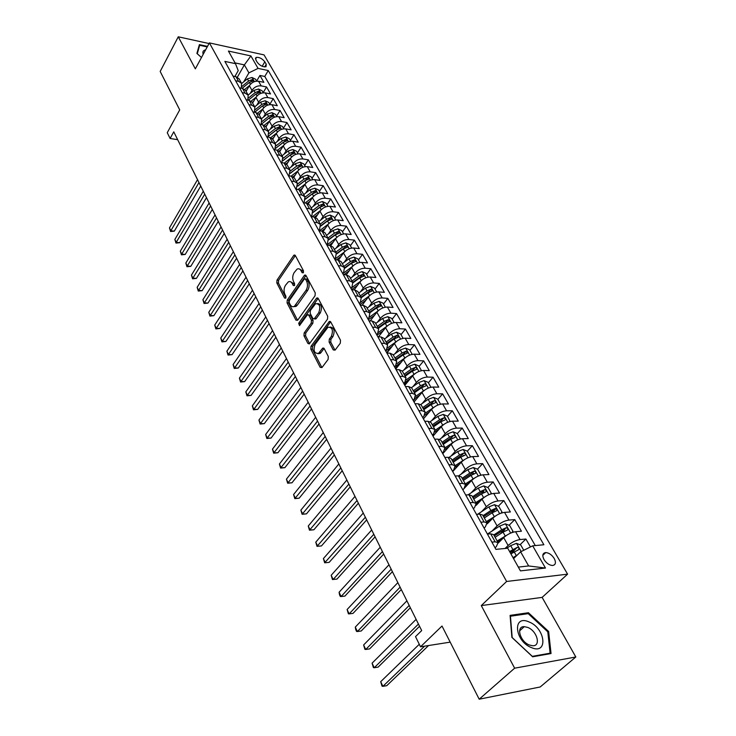 <?xml version="1.0" encoding="UTF-8"?>
<svg xmlns="http://www.w3.org/2000/svg" width="736" height="736" viewBox="0 0 736 736"><rect width="100%" height="100%" fill="white"/><g stroke="black" fill="none" stroke-linecap="round" stroke-linejoin="round"><path stroke-width="1.1" d="M303.315 272.734L303.453 270.747L295.348 255.548L294.142 255.052L293.646 255.521L276.994 280.149L276.81 282.909L284.593 298.071L285.761 298.144L285.89 296.194L284.878 294.216C283.618 291.171 283.82 288.208 285.467 285.31L288.31 281.888C289.864 281.134 291.18 281.676 292.238 283.516L293.278 285.494L294.464 285.55L294.593 283.581L293.554 281.603C292.275 278.548 292.477 275.558 294.161 272.614L297.086 269.109C298.66 268.355 299.984 268.888 301.052 270.71L302.11 272.697L303.315 272.734M554.217 558.468C551.807 554.806 548.982 552.837 545.744 552.57C542.588 553.086 542.009 555.413 544.005 559.562C546.397 563.224 549.212 565.202 552.46 565.496C555.68 564.981 556.26 562.644 554.217 558.468M333.242 349.922L335.092 350.124L340.299 343.197L340.501 340.253L330.749 321.972L329.314 321.448L311.015 346.27L310.813 349.122L320.169 367.328L321.972 367.568L328.109 359.407L328.302 356.491L324.217 348.643L322.754 348.1L318.467 353.409C314.143 353.519 313.03 350.483 315.137 344.292L327.971 327.216C332.359 327.124 333.472 330.197 331.31 336.444L329.305 339.149L329.102 342.056L333.242 349.922L334.88 349.986L330.74 342.139L329.102 342.056M209.042 43.544L178.259 36.8L160.181 71.456L179.713 109.885L167.256 132.701L170.108 138.488L173.76 131.836L421.691 630.577L415.518 636.631L420.523 646.797L450.193 642.142M514.639 668.187L575.819 656.99L542.128 597.384L481.28 605.581L514.639 668.187L479.191 699.2L442.005 626.032L420.523 646.797M481.28 605.581L506.616 581.468L209.392 42.9L264.049 54.896L567.585 574.163L506.616 581.468M178.259 36.8L195.334 68.844L209.392 42.9M315.054 295.752L315.247 292.882L306.02 275.568L304.281 275.503L287.252 300.086L287.068 302.873L295.927 320.132L297.638 320.27L315.054 295.752M318.219 298.457L327.695 316.241L327.502 319.148L309.276 343.951L307.887 343.418L303.968 335.791L304.161 332.948L311.245 323.122L311.438 320.261L308.816 315.247L307.473 314.723L299.488 325.616L298.687 323.27L316.434 298.347L318.219 298.457M575.819 656.99L540.187 686.982L479.191 699.2M530.444 546.94L525.9 539.028L520.03 544.732M510.793 553.702L515.402 549.222M505.08 548.476L508.116 545.496C511.824 542.22 515.798 540.242 520.048 539.562L515.577 531.714L521.419 531.217L514.768 519.616L509.082 525.283M500.701 533.628L504.767 529.58M491.998 531.079L497.113 525.936C500.747 522.643 504.684 520.692 508.926 520.067L504.537 512.376L510.37 511.962L503.847 500.59L498.346 506.212M491.381 513.314L495.981 508.622M481.482 511.75L486.321 506.764C489.9 503.461 493.792 501.52 498.024 500.949L493.718 493.414L499.542 493.083L493.148 481.933L487.812 487.508M482.043 493.534L483.819 491.685M471.15 492.807L475.741 487.959C479.256 484.647 483.12 482.733 487.324 482.209L483.11 474.821L488.925 474.573L482.65 463.634L477.471 469.172M472.54 474.444L473.57 473.34M461.003 474.242L465.364 469.531C468.823 466.201 472.65 464.306 476.845 463.836L472.705 456.587L478.501 456.412L472.346 445.685L467.323 451.186M463.018 455.897L463.496 455.372M451.039 456.035L455.188 451.444C458.592 448.114 462.383 446.237 466.56 445.814L462.502 438.702L468.289 438.601L462.245 428.076L457.323 433.587M441.25 438.187L445.206 433.706C448.555 430.367 452.309 428.508 456.467 428.131L452.493 421.158L458.261 421.13L452.336 410.798L447.497 416.328M431.627 420.679L435.418 416.309C438.702 412.951 442.428 411.111 446.568 410.789L442.667 403.935L448.417 403.981L442.603 393.843L437.846 399.39M422.179 403.503L425.804 399.225C429.042 395.867 432.731 394.045 436.862 393.76L433.026 387.044L438.766 387.145L433.053 377.2L428.38 382.766M413.338 400.697L415.546 398.056M412.896 386.648L416.374 382.462C419.557 379.104 423.209 377.292 427.322 377.053L423.559 370.456L429.281 370.622L423.678 360.852L419.088 366.436M404.294 384.422L407.367 380.687M403.77 370.107L407.109 366.004C410.246 362.636 413.862 360.852 417.965 360.649L414.267 354.172L419.971 354.402L414.469 344.807L409.961 350.41M395.416 368.442L399.262 363.667M394.809 353.869L398.01 349.848C401.102 346.472 404.69 344.706 408.774 344.54L405.14 338.183L410.835 338.468L405.426 329.047L400.991 334.659M386.694 352.737L391.23 346.996M386.004 337.925L389.086 333.978C392.132 330.602 395.683 328.854 399.749 328.725L396.189 322.478L401.856 322.828L396.548 313.573L392.187 319.194M377.347 322.267L380.319 318.403C383.309 315.017 386.832 313.278 390.89 313.186L387.384 307.05L393.042 307.455L387.826 298.365L383.53 303.996M368.837 306.894L371.698 303.085C374.652 299.708 378.148 297.988 382.177 297.933L378.736 291.898L384.376 292.358L379.252 283.424L375.029 289.064M360.474 291.787L363.234 288.052C366.142 284.666 369.601 282.955 373.621 282.937L370.245 277.012L375.866 277.518L370.824 268.741L366.675 274.39M352.25 276.948L354.918 273.268C357.779 269.882 361.22 268.189 365.212 268.208L361.891 262.384L367.494 262.936L362.544 254.306L358.46 259.964M344.163 262.356L346.739 258.741C349.563 255.355 352.967 253.681 356.951 253.727L353.694 248.004L359.278 248.602L354.402 240.12L350.391 245.778M336.205 248.023L338.707 244.462C341.486 241.077 344.862 239.421 348.836 239.494L345.626 233.864L351.192 234.508L346.408 226.173L342.452 231.84M328.385 233.938L330.804 230.432C333.546 227.038 336.895 225.4 340.851 225.501L337.695 219.972L343.243 220.662L338.532 212.456L334.641 218.132M320.694 220.082L323.04 216.632C325.744 213.238 329.066 211.609 333.003 211.747L329.894 206.301L335.423 207.037L330.795 198.968L326.968 204.645M313.131 206.466L315.404 203.053C318.072 199.668 321.365 198.058 325.284 198.214L322.23 192.869L327.741 193.642L323.187 185.702L319.415 191.378M305.688 193.071L307.887 189.713C310.518 186.328 313.784 184.727 317.694 184.911L314.686 179.648L320.178 180.458L315.698 172.656L311.981 178.333M298.365 179.897L300.5 176.585C303.094 173.199 306.332 171.608 310.224 171.819L307.271 166.649L312.745 167.495L308.338 159.822L304.676 165.499M291.152 166.934L293.232 163.668C295.789 160.282 299.009 158.709 302.873 158.948L299.975 153.852L305.422 154.744L301.088 147.191L297.482 152.867M284.059 154.183L286.083 150.954C288.604 147.577 291.796 146.022 295.651 146.28L292.79 141.266L298.218 142.195L293.958 134.752L290.407 140.429M277.076 141.634L279.045 138.451C281.538 135.074 284.694 133.529 288.54 133.814L285.724 128.883L291.134 129.84L286.939 122.526L283.443 128.193M270.204 129.288L272.118 126.141C274.574 122.774 277.711 121.238 281.538 121.541L278.769 116.693L284.16 117.677L280.03 110.483L276.58 116.15M263.433 117.144L265.3 114.034C267.729 110.667 270.839 109.14 274.648 109.471L271.915 104.696L277.297 105.717L273.222 98.624L269.827 104.291M256.772 105.174L258.594 102.111C260.986 98.744 264.077 97.235 267.858 97.584L265.181 92.883L270.535 93.932L266.524 86.949L261.188 85.882C257.416 85.514 254.343 87.004 251.988 90.372L250.212 93.408M263.184 92.616L266.524 86.949M515.577 531.714C511.327 532.376 507.362 534.345 503.691 537.62L498.244 543.021M504.537 512.376C500.305 512.974 496.386 514.924 492.77 518.218L487.204 523.866M493.718 493.414C489.504 493.966 485.613 495.889 482.062 499.201L476.128 505.374M483.11 474.821C478.906 475.318 475.06 477.232 471.564 480.544L462.852 489.836M472.705 456.587C468.519 457.038 464.71 458.924 461.27 462.254L452.714 471.592M462.502 438.702C458.326 439.107 454.554 440.974 451.177 444.314L442.768 453.689M452.493 421.158C448.334 421.507 444.59 423.366 441.269 426.705L433.016 436.126M442.667 403.935C438.527 404.248 434.82 406.079 431.544 409.437L423.439 418.885M433.026 387.044C428.895 387.311 425.224 389.123 422.004 392.481L414.037 401.966M423.559 370.456C419.446 370.686 415.812 372.48 412.648 375.848L404.818 385.351M414.267 354.172C410.173 354.356 406.566 356.141 403.448 359.508L395.756 369.049M405.14 338.183C401.065 338.33 397.495 340.096 394.422 343.473L386.86 353.032L390.025 353.188L393.144 354.724M396.189 322.478C392.122 322.589 388.58 324.337 385.554 327.713L378.488 336.83M387.384 307.05C383.336 307.133 379.831 308.862 376.85 312.239L370.263 320.896M378.736 291.898C374.707 291.944 371.229 293.655 368.294 297.04L362.149 305.265M370.245 277.012C366.234 277.021 362.784 278.723 359.886 282.109L354.145 289.929M361.891 262.384C357.898 262.356 354.476 264.04 351.633 267.426L346.27 274.868M353.694 248.004C349.71 247.949 346.316 249.614 343.51 253L338.496 260.084M345.626 233.864C341.66 233.781 338.293 235.437 335.533 238.823L330.804 245.603M337.695 219.972C333.748 219.852 330.409 221.49 327.686 224.885L323.214 231.398M329.894 206.301C325.965 206.163 322.662 207.782 319.967 211.168L315.726 217.479M322.23 192.869C318.32 192.694 315.036 194.304 312.386 197.69L308.329 203.808M314.686 179.648C310.794 179.455 307.538 181.047 304.925 184.432L301.024 190.403M307.271 166.649C303.388 166.428 300.159 168.01 297.583 171.387L293.82 177.247M299.975 153.852C296.111 153.612 292.9 155.176 290.361 158.553L286.709 164.33M292.79 141.266C288.944 140.999 285.761 142.554 283.25 145.93L279.689 151.644M285.724 128.883C281.888 128.588 278.742 130.134 276.258 133.501L272.771 139.187M278.769 116.693C274.951 116.38 271.823 117.907 269.376 121.274L265.944 126.96M271.915 104.696C268.125 104.356 265.015 105.874 262.605 109.241L259.219 114.917M265.181 92.883C261.4 92.524 258.318 94.024 255.935 97.391L252.595 103.068M255.834 59.855L257.269 62.339C259.992 65.688 262.908 67.142 266.009 66.718L266.248 64.262L264.804 61.787C262.071 58.448 259.155 56.994 256.064 57.436L255.834 59.855M518.319 567.097L528.641 565.956L520.628 551.825L532.689 545.827L543.886 544.75L268.254 70.536L258.06 68.393L248.897 72.864L243.754 81.806M532.689 545.827L545.468 568.045L520.444 570.878L507.72 548.228L495.908 549.36L224.876 61.41L235.483 63.646L228.408 51.051L250.893 55.927L258.06 68.393M495.07 547.842L496.322 546.609L498.079 542.607L493.626 534.64L490.673 533.821L487.434 534.097M484.113 528.117L485.337 526.875L487.02 522.808L482.66 514.998L479.688 514.114L476.459 514.344M473.368 508.778L474.573 507.527L476.183 503.406L471.905 495.751L468.933 494.804L465.713 494.988M462.843 489.826L464.03 488.566L465.557 484.389L461.371 476.882L458.381 475.87L455.17 476.008M452.52 471.242L453.68 469.973L455.142 465.741L451.039 458.39L448.04 457.314L444.838 457.415M442.4 453.017L443.541 451.748L444.94 447.46L440.91 440.248L437.902 439.116L434.709 439.171M432.464 435.142L433.587 433.863L434.921 429.53L430.974 422.455L427.956 421.268L424.773 421.286M422.731 417.606L423.826 416.318L425.095 411.939L421.222 405.002L418.204 403.76L415.03 403.742M413.172 400.393L414.248 399.105L415.463 394.68L411.654 387.872L408.636 386.584L405.462 386.529M403.788 383.511L404.846 382.214L406.005 377.752L402.27 371.064L399.243 369.73L396.088 369.638M394.579 366.933L395.618 365.636L396.722 361.128L393.061 354.568M385.544 350.658L386.566 349.361L387.614 344.816L384.017 338.376L380.972 336.95L377.844 336.794M376.666 334.678L377.669 333.38L378.663 328.799L375.13 322.469L372.094 321.006L368.966 320.822M367.945 318.982L368.938 317.685L369.886 313.067L366.418 306.857L363.372 305.357L360.254 305.136M359.389 303.572L360.364 302.266L361.256 297.62L357.852 291.52L354.798 289.975L351.698 289.726M350.98 288.429L351.937 287.123L352.783 282.449L349.434 276.46L346.389 274.878L343.298 274.602M342.709 273.553L343.657 272.237L344.457 267.545L341.164 261.657L338.118 260.038L335.036 259.734M334.595 258.934L335.515 257.618L336.278 252.899L333.04 247.112L329.995 245.456L326.922 245.125M326.609 244.564L327.52 243.248L328.238 238.501L325.064 232.815L322.009 231.132L318.955 230.773M318.762 230.442L319.663 229.126L320.335 224.351L317.216 218.758L314.162 217.046L311.116 216.669M311.052 216.55L311.935 215.234L312.57 210.441L309.497 204.948L306.452 203.2L303.416 202.805M303.526 202.814L304.336 201.581L304.934 196.77L301.916 191.369L298.871 189.594L295.844 189.17M296.176 189.216L297.427 183.328L294.455 178.011L291.41 176.208L288.392 175.766M288.944 175.84L290.039 170.099L287.114 164.873L284.078 163.042L281.069 162.582M281.824 162.693L282.771 157.099L279.901 151.956L276.865 150.098L273.866 149.61M274.813 149.767L275.632 144.302L272.798 139.242L269.762 137.365L266.782 136.859M267.913 137.043L268.594 131.716L265.816 126.73L262.78 124.835L259.817 124.31M261.105 124.54L261.685 119.324L258.943 114.43L255.916 112.498L252.954 111.964M254.417 112.231L254.877 107.134L252.181 102.313L249.154 100.372L246.21 99.811M247.82 100.114L248.17 95.137L245.52 90.39L242.494 88.43L239.568 87.851M535.284 545.578L264.785 76.461L259.937 75.458L263.874 82.331L258.538 81.245C254.776 80.877 251.721 82.368 249.366 85.726L246.082 91.393M241.325 88.191L241.574 83.324L238.556 81.346L235.63 80.767M239.071 78.844L235.952 76.673L233.027 76.075M491.887 542.11L495.126 541.825L498.079 542.607M480.82 522.201L484.058 521.953L487.02 522.808M469.982 502.679L473.211 502.486L476.183 503.406M459.356 483.552L462.576 483.405L465.557 484.389M448.951 464.812L452.152 464.692L455.142 465.741M438.739 446.421L441.931 446.356L444.94 447.46M428.72 428.398L431.912 428.37L434.921 429.53M418.904 410.716L422.078 410.725L425.095 411.939M409.271 393.374L412.436 393.42L415.463 394.68M399.814 376.354L402.978 376.436L406.005 377.752M390.54 359.656L393.686 359.775L396.722 361.128M381.432 343.261L384.578 343.408L387.614 344.816M372.499 327.17L375.627 327.354L378.663 328.799M363.722 311.374L366.841 311.586L369.886 313.067M355.102 295.854L358.211 296.093L361.256 297.62M346.638 280.618L349.738 280.885L352.783 282.449M338.321 265.65L341.412 265.944L344.457 267.545M330.151 250.939L333.224 251.261L336.278 252.899M322.12 236.486L325.192 236.826L328.238 238.501M314.235 222.281L317.29 222.649L320.335 224.351M306.48 208.316L309.525 208.711L312.57 210.441M298.853 194.589L301.889 195.012L304.934 196.77M291.355 181.093L294.382 181.534L297.427 183.328M283.986 167.826L286.994 168.286L290.039 170.099M276.736 154.772L279.735 155.25L282.771 157.099M269.606 141.938L272.587 142.434L275.632 144.302M262.586 129.306L265.558 129.821L268.594 131.716M255.686 116.877L258.649 117.41L261.685 119.324M248.897 104.65L251.841 105.202L254.877 107.134M242.208 92.607L245.143 93.178L248.17 95.137M267.858 97.584L273.222 98.624M274.648 109.471L280.03 110.483M281.538 121.541L286.939 122.526M288.54 133.814L293.958 134.752M295.651 146.28L301.088 147.191M302.873 158.948L308.338 159.822M310.224 171.819L315.698 172.656M317.694 184.911L323.187 185.702M325.284 198.214L330.795 198.968M333.003 211.747L338.532 212.456M340.851 225.501L346.408 226.173M348.836 239.494L354.402 240.12M356.951 253.727L362.544 254.306M365.212 268.208L370.824 268.741M373.621 282.937L379.252 283.424M382.177 297.933L387.826 298.365M390.89 313.186L396.548 313.573M399.749 328.725L405.426 329.047M408.774 344.54L414.469 344.807M417.965 360.649L423.678 360.852M427.322 377.053L433.053 377.2M436.862 393.76L442.603 393.843M446.568 410.789L452.336 410.798M456.467 428.131L462.245 428.076M466.56 445.814L472.346 445.685M476.845 463.836L482.65 463.634M487.324 482.209L493.148 481.933M498.024 500.949L503.847 500.59M508.926 520.067L514.768 519.616M520.048 539.562L525.9 539.028M520.628 551.825L513.572 558.642M248.897 72.864L244.37 64.878L235.078 62.919M237.369 77.17L244.37 64.878L250.893 55.927M234.922 76.461L238.225 70.656L235.483 63.646M542.128 597.384L567.585 574.163M170.108 138.488L177.661 139.684M256.634 81.116L259.937 75.458M264.785 76.461L268.254 70.536M545.468 568.045L528.641 565.956M207.497 46.386L199.392 44.629L196.898 53.443L201.48 57.5M551.043 653.54L548.633 631.488L528.43 612.729L510.094 615.379L511.879 637.385L532.643 656.797L551.043 653.54M527.27 613.787L528.43 612.729M547.823 632.196L548.633 631.488M303.49 272.412L302.662 270.857L299.368 268.98M290.545 281.759L293.848 283.645L294.648 285.182M295.348 255.548L278.585 280.278L278.401 283.038L285.964 297.73M305.992 275.522L288.852 300.196L288.668 302.984L297.537 320.224L295.927 320.132M305.514 279.11L304.299 279.064L289.322 300.638L289.184 302.588L290.269 304.695C291.373 306.627 292.735 307.179 294.363 306.351L306.029 290.324C307.749 287.362 307.952 284.326 306.636 281.226L305.514 279.11L307.133 279.248L305.284 278.815M293.673 306.645L295.973 306.452L297.307 305.164L295.697 305.054M307.133 279.248L308.255 281.354C309.571 284.455 309.368 287.491 307.639 290.453L297.307 305.164M307.887 343.418L309.506 343.491L305.587 335.864L303.968 335.791M308.448 314.778L310.436 315.348L313.058 320.353L312.864 323.214L305.771 333.031L305.587 335.864M318.154 298.347L300.297 323.362L300.03 324.962M318.706 312.772C320.822 306.71 319.783 303.683 315.588 303.674L310.371 310.482L310.178 313.334L312.809 318.357L314.18 318.881L318.706 312.772L320.326 312.874C322.442 307.409 321.586 304.299 317.759 303.536M314.796 318.918L316.204 318.596L314.576 318.495M320.326 312.874L316.204 318.596M330.243 326.996C334.208 327.796 335.11 330.97 332.948 336.527L330.942 339.222L330.74 342.139M317.869 353.722L320.096 353.473L321.016 352.572L319.387 352.507M324.088 348.441L321.016 352.572M330.648 321.798L312.634 346.334L312.441 349.195L321.798 367.384L320.169 367.328M256.652 81.153L255.558 79.221L251.979 77.482L247.388 78.853L241.675 83.499M249.467 85.56L244.692 89.424M247.103 89.636L245.723 90.749M197.533 179.667L169.482 227.884L170.826 230.764L174.312 231.132L200.726 186.079M242.089 88.348L249.403 82.414L253.304 80.85L252.016 79.617L248.621 81.034L242.015 86.397M174.312 231.132L170.586 231.527L170.826 230.764L198.968 182.546M170.586 231.527L169.482 227.884M205.602 49.892C203.154 50.388 202.363 51.86 203.21 54.308M197.276 53.783L199.668 45.282L207.212 46.92M198.683 47.122L199.668 45.282M529 621.929C512.284 614.192 514.436 641.102 531.456 647.625C548.458 655.077 545.486 628.112 529 621.929M527.712 627.412L524.29 626.658C515.789 626.115 519.929 641.525 529.359 645.003L532.652 645.748C541.328 646.318 537.041 630.844 527.712 627.412M550.114 653.191L532.284 656.346L512.182 637.551L510.444 616.225L528.218 613.649L547.786 631.828L550.114 653.191L549.369 653.835M263.286 92.791L262.126 90.767L258.529 89.028L253.911 90.418L248.142 95.082M256.054 97.198L251.114 101.172M253.653 101.274L252.236 102.414M203.292 191.24L174.864 239.439L176.217 242.346L179.722 242.696L206.485 197.671M248.308 100.206L255.953 94.033L259.872 92.46L258.584 91.2L255.162 92.635L248.648 97.888M179.722 242.696L175.968 243.092L176.217 242.346L204.737 194.157M175.968 243.092L174.864 239.439M270.011 104.613L268.806 102.488L265.19 100.749L260.535 102.157L254.711 106.84M262.752 109.011L257.618 113.123M260.305 113.096L258.842 114.264M209.125 202.98L180.311 251.151L181.691 254.104L185.214 254.435L212.336 209.438M254.601 112.258L262.614 105.837L266.542 104.245L265.254 102.957L261.804 104.411L255.374 109.572M185.214 254.435L181.424 254.831L181.691 254.104L210.597 205.942M181.424 254.831L180.311 251.151M276.856 116.628L275.586 114.402L271.943 112.654L267.26 114.08L261.381 118.781M269.551 121.008L264.187 125.276M267.067 125.092L265.53 126.325M215.05 214.894L185.84 263.037L187.238 266.027L190.771 266.34L218.27 221.37M261.262 124.292L269.367 117.815L273.323 116.214L272.026 114.908L268.557 116.371L262.191 121.449M269.735 117.548L270.738 116.96M190.771 266.34L186.962 266.736L187.238 266.027L216.54 217.902M186.962 266.736L185.84 263.037M283.802 128.828L282.468 126.491L278.806 124.743L274.096 126.196L268.152 130.916M276.46 133.188L270.839 137.65M273.939 137.292L272.292 138.589M221.058 226.982L191.452 275.089L192.869 278.125L196.42 278.41L224.287 233.478M268.41 136.206L276.239 129.996L280.204 128.377L278.898 127.043L275.411 128.524L269.109 133.52M268.428 136.16L277.656 129.076L278.898 127.043M196.42 278.41L192.574 278.806L192.869 278.125L222.576 230.037M192.574 278.806L191.452 275.089M290.858 141.22L289.469 138.782L285.78 137.034L281.042 138.506L275.043 143.244M283.489 145.572L277.546 150.254M280.922 149.675L279.146 151.073M227.157 239.255L197.147 287.316L198.582 290.398L202.142 290.656L230.396 245.769M275.614 148.35L283.213 142.361L287.196 140.732L285.89 139.371L282.366 140.87L276.11 145.811M275.669 148.24L284.63 141.413L285.89 139.371M202.142 290.656L198.278 291.06L198.582 290.398L228.703 242.356M198.278 291.06L197.147 287.316M298.034 153.824L296.58 151.266L292.873 149.518L288.098 151.018L282.035 155.774M290.637 158.148L284.326 163.088M288.015 162.26L286.065 163.788M233.349 251.712L202.915 299.718L204.378 302.846L207.948 303.085L236.596 258.244M282.909 160.733L290.306 154.937L294.308 153.29L292.992 151.901L289.45 153.41L283.213 158.304M282.974 160.558L291.714 153.944L292.992 151.901M207.948 303.085L204.056 303.48L204.378 302.846L234.913 254.858M204.056 303.48L202.915 299.718M305.32 166.621L303.802 163.953L300.076 162.205L295.265 163.723L289.147 168.498M297.896 170.936L291.162 176.171M295.228 175.048L293.066 176.732M239.642 264.362L208.776 312.303L210.257 315.477L213.845 315.689L242.898 270.912M290.288 173.337L297.51 167.707L301.521 166.051L300.214 164.643L296.636 166.161L290.416 171.019M290.352 173.116L298.908 166.676L300.214 164.643M213.845 315.689L209.916 316.094L210.257 315.477L241.224 267.554M209.916 316.094L208.776 312.303M312.726 179.639L311.144 176.852L307.39 175.104L302.551 176.64L296.369 181.442M305.284 183.917L298.089 189.483M302.56 188.048L300.141 189.925M246.017 277.196L214.719 325.073L216.218 328.302L219.825 328.486L249.292 283.774M297.749 186.171L304.833 180.688L308.862 179.023L307.547 177.578L303.95 179.124L297.712 183.954M297.813 185.904L306.222 179.612L307.547 177.578M219.825 328.486L215.869 328.891L247.636 280.444M215.869 328.891L214.719 325.073M320.261 192.869L318.605 189.962L314.833 188.204L309.957 189.778L303.71 194.589M312.791 197.119L305.118 203.026M310.022 201.259L307.271 203.366M252.503 290.232L220.754 338.036L222.281 341.311L225.897 341.467L255.778 296.829M305.32 199.244L312.276 193.89L316.324 192.206L315.008 190.734L311.374 192.298L305.109 197.119M305.366 198.932L313.665 192.768L315.008 190.734M225.897 341.467L221.913 341.872L254.141 293.526M221.913 341.872L220.754 338.036M327.925 206.319L326.195 203.283L322.396 201.535L317.483 203.127L311.181 207.957M320.436 210.542L312.23 216.807M317.602 214.682L314.456 217.092M259.081 303.471L226.881 351.201L228.427 354.522L232.061 354.651L262.366 310.086M312.993 212.548L319.847 207.313L323.904 205.62L322.589 204.111L318.927 205.684L312.616 210.524M313.012 212.198L321.218 206.144L322.589 204.111M232.061 354.651L228.04 355.056L260.746 306.82M228.04 355.056L226.881 351.201M335.708 220L333.905 216.835L330.087 215.078L325.146 216.697L318.771 221.545M328.219 224.176L319.452 230.828M325.312 228.335L321.687 231.095M265.77 316.922L233.1 364.55L234.664 367.926L238.308 368.028L269.063 323.555M320.767 226.099L327.538 220.956L331.623 219.245L330.298 217.709L326.609 219.3L320.224 224.158M320.758 225.713L328.909 219.742L330.298 217.709M238.308 368.028L234.26 368.432L267.453 320.316M234.26 368.432L233.1 364.55M343.629 233.91L341.752 230.607L337.907 228.859L332.93 230.506L326.49 235.373M336.131 238.05L326.867 245.033M333.16 242.218L329.01 245.355M272.559 330.584L239.412 378.111L241.003 381.533L244.665 381.607L275.862 337.226M328.661 239.89L335.368 234.83L339.462 233.11L338.137 231.546L334.42 233.156L327.971 238.022M328.606 239.485L336.729 233.579L338.137 231.546M244.665 381.607L240.58 382.021L274.27 334.024M240.58 382.021L239.412 378.111M351.688 248.06L349.729 244.619L345.865 242.871L340.851 244.545L334.337 249.43M344.2 252.144L334.751 259.219M341.145 256.34L336.426 259.872M279.459 344.457L245.815 391.883L247.434 395.361L251.105 395.398L282.771 351.118M336.656 253.948L343.326 248.943L347.438 247.213L346.113 245.612L342.369 247.232L335.846 252.126M336.554 253.515L344.678 247.636L346.113 245.612M251.105 395.398L246.992 395.812L281.198 347.962M246.992 395.812L245.815 391.883M359.886 262.458L357.843 258.87L353.952 257.122L348.901 258.824L342.323 263.727M352.406 266.478L342.764 273.654M349.269 270.701L343.942 274.657M286.46 358.552L252.328 405.867L253.966 409.391L257.655 409.409L289.791 365.24M344.761 268.263L351.431 263.304L355.543 261.556L354.228 259.918L350.446 261.565L343.859 266.469M344.604 267.812L352.765 261.942L354.228 259.918M257.655 409.409L253.506 409.823L288.236 362.112M253.506 409.823L252.328 405.867M368.221 277.104L366.096 273.369L362.186 271.63L357.098 273.35L350.446 278.272M360.778 281.06L351.192 288.135M357.54 285.31L351.652 289.653M293.581 372.876L258.934 420.063L260.599 423.651L264.307 423.632L296.921 379.583M352.976 282.845L359.665 277.904L363.796 276.147L362.471 274.482L358.671 276.138L352.01 281.069M352.746 282.385L360.99 276.506L362.471 274.482M264.307 423.632L260.121 424.046L295.384 376.501M260.121 424.046L258.934 420.063M376.712 292.008L374.495 288.126L370.558 286.378L365.433 288.135L358.717 293.075M369.306 295.881L360.079 302.652M365.958 300.168L359.941 304.575M300.822 387.44L265.65 434.488L267.343 438.132L271.06 438.076L304.161 394.156M361.312 297.712L368.046 292.772L372.195 290.996L370.87 289.294L367.034 290.968L360.3 295.918M361.036 297.224L369.362 291.309L370.87 289.294M271.06 438.076L266.846 438.49L302.652 391.12M266.846 438.49L265.65 434.488M385.342 307.179L383.042 303.14L379.077 301.392L373.925 303.177L367.126 308.136M378.01 310.951L369.141 317.409M374.532 315.293L368.377 319.764M308.182 402.233L272.467 449.144L274.188 452.842L277.914 452.75L311.53 408.977M369.766 312.864L376.584 307.896L380.742 306.112L379.417 304.364L375.553 306.066L368.745 311.034M369.463 312.322L377.89 306.388L379.417 304.364M277.914 452.75L273.672 453.164L310.04 405.978M273.672 453.164L272.467 449.144M394.137 322.616L391.745 318.421L387.752 316.673L382.554 318.495L375.691 323.472M386.906 326.269L378.267 332.506M383.254 330.676L376.97 335.22M315.661 417.275L279.395 464.03L281.143 467.783L284.887 467.664L319.019 424.037M378.378 328.274L385.268 323.297L389.436 321.494L388.111 319.709L384.22 321.43L377.338 326.416M378.046 327.686L386.556 321.724L388.111 319.709M284.887 467.664L280.609 468.078L317.547 421.075M280.609 468.078L279.395 464.03M403.089 338.339L400.605 333.969L396.584 332.23L391.35 334.08L384.404 339.075M395.986 341.844L387.467 347.953M392.15 346.343L385.71 350.952M323.26 432.575L286.433 479.154L288.218 482.972L291.971 482.807L326.628 439.346M387.136 343.97L394.11 338.965L398.296 337.152L396.971 335.331L393.042 337.07L386.078 342.074M386.777 343.326L395.388 337.346L396.971 335.331M291.971 482.807L287.656 483.23L325.183 436.439M287.656 483.23L286.433 479.154M412.206 354.347L409.621 349.802L405.573 348.073L400.301 349.95L393.282 354.964M405.251 357.714L396.768 363.731M401.212 362.287L394.606 366.979M330.988 448.123L293.59 494.518L295.394 498.401L299.166 498.208L334.365 454.912M396.06 359.95L403.107 354.927L407.302 353.096L405.987 351.238L402.022 352.995L394.984 358.018M395.674 359.242L404.377 353.243L405.987 351.238M299.166 498.208L294.814 498.631L332.948 452.051M294.814 498.631L293.59 494.518M421.48 370.65L418.802 365.93L414.727 364.2L409.418 366.114L402.316 371.137M414.69 373.879L406.189 379.84M410.44 378.525L404.368 382.803M338.854 463.938L300.858 510.14L302.698 514.087L306.48 513.857L342.231 470.746M405.15 376.216L412.28 371.183L416.484 369.334C417.238 368.432 416.797 367.798 415.168 367.43L411.166 369.214L404.046 374.247M404.726 375.461L413.531 369.435L415.168 367.43M306.48 513.857L302.091 514.28L340.842 467.94M302.091 514.28L300.858 510.14M430.937 387.256L428.15 382.352L424.056 380.632L418.701 382.573L411.488 387.633M424.313 390.338L415.73 396.29M419.851 395.048L414.506 398.783M346.849 480.028L308.255 526.019L310.123 530.03L313.913 529.754L350.235 486.846M414.405 392.785L421.618 387.734L425.831 385.876C426.613 384.956 426.181 384.302 424.516 383.925L420.486 385.738L413.282 390.779M413.945 391.975L422.85 385.922L424.516 383.925M313.913 529.754L309.488 530.187L348.873 484.095M309.488 530.187L308.255 526.019M440.542 404.184L437.672 399.078L433.55 397.357L428.159 399.335L420.771 404.487M434.13 407.118L425.39 413.089M429.447 411.884L424.644 415.214M354.982 496.395L315.772 542.165L317.667 546.241L321.476 545.928L358.386 503.222M423.826 409.667L431.13 404.598L435.353 402.73C436.172 401.782 435.73 401.12 434.047 400.734L429.971 402.555L422.694 407.624M423.338 408.793L432.345 402.721L434.047 400.734M321.476 545.928L317.014 546.351L357.043 500.526M317.014 546.351L315.772 542.165M450.101 421.48L447.378 416.125L443.228 414.405L437.791 416.42L430.137 421.71M444.139 424.212L435.178 430.247M439.236 429.033L434.81 432.069M363.262 513.038L323.408 558.578L325.34 562.727L329.158 562.368L366.666 519.883M433.44 426.871L440.818 421.783L445.059 419.897C445.906 418.931 445.473 418.25 443.753 417.855L439.65 419.704L432.271 424.782M432.915 425.932L442.023 419.833L443.753 417.855M329.158 562.368L324.659 562.801L365.35 517.252M324.659 562.801L323.408 558.578M459.844 439.116L460.267 438.766L457.268 433.486L453.091 431.774L447.617 433.826L439.585 439.328M454.36 441.637L445.087 447.773M449.218 446.494L445.05 449.337M371.68 529.984L331.182 575.276L333.141 579.49L336.978 579.085L375.093 536.838M443.219 444.397L450.699 439.291L454.949 437.386C455.823 436.402 455.391 435.712 453.634 435.298L449.503 437.175L442.042 442.272M442.667 443.394L451.876 437.276L453.634 435.298M331.182 575.276L332.433 579.517L333.141 579.49L373.814 534.262M469.789 457.102L470.396 456.568L467.342 451.186L463.137 449.484L457.617 451.573L449.089 457.36M464.784 459.402L455.115 465.686M459.402 464.296L455.372 467.02M380.254 547.225L339.084 592.25L341.081 596.537L344.926 596.096L383.677 554.098M453.201 462.254L460.764 457.139L465.023 455.216C465.934 454.213 465.502 453.505 463.717 453.082L459.54 454.977L451.996 460.092M452.603 461.187L461.923 455.05L463.717 453.082M339.084 592.25L339.544 594.808L340.345 596.519L341.081 596.537L382.426 551.586M470.396 456.568L469.945 457.056M479.936 475.438L480.728 474.711L477.609 469.228L473.386 467.526L467.82 469.66L458.583 475.87M475.419 477.517L465.327 483.966M469.798 482.43L465.787 485.107M388.985 564.779L347.116 609.518L349.149 613.888L353.013 613.392L392.408 571.66M463.367 480.47L471.022 475.336L475.3 473.395C476.247 472.374 475.815 471.647 473.993 471.215L469.78 473.128L462.134 478.262M462.732 479.329L472.172 473.165L473.993 471.215M347.116 609.518L348.386 613.824L349.149 613.888L391.184 569.213M480.728 474.711L480.084 475.392M490.286 494.15L491.262 493.212L488.088 487.618L483.828 485.926L478.225 488.097L468.078 494.85M486.275 495.99L475.732 502.605M480.424 500.903L476.302 503.636M397.863 582.645L355.295 627.09L357.365 631.534L361.238 630.982L401.295 589.545M473.736 499.036L481.491 493.884L485.769 491.933C486.754 490.884 486.321 490.139 484.472 489.698L480.222 491.639L472.484 496.782M473.064 497.83L482.614 491.639L484.472 489.698M355.295 627.09L355.746 629.648L356.574 631.414L357.365 631.534L400.108 587.162M491.262 493.212L490.397 494.114M500.857 513.231L502.007 512.072L498.76 506.377L494.482 504.694L488.824 506.902L477.673 514.262M497.352 514.841L486.349 521.603M491.271 519.745L486.901 522.606M406.907 600.834L363.621 644.966L365.718 649.483L369.61 648.894L410.338 607.743M484.316 517.969L492.154 512.808L496.45 510.83C497.472 509.763 497.039 508.999 495.153 508.548L490.866 510.517L483.028 515.678M483.598 516.69L493.258 510.48L495.153 508.548M363.621 644.966L364.9 649.327L365.718 649.483L409.198 605.434M502.007 512.072L500.876 513.222M511.658 532.689L512.964 531.318L509.652 525.504L505.338 523.83L499.643 526.084L487.416 534.069M508.668 534.06L497.168 540.988M502.357 538.945L497.711 541.963M416.116 619.362L372.085 663.164L374.228 667.754L378.129 667.11L419.557 626.281M495.098 537.28L503.047 532.1L507.38 530.104C508.392 529.028 507.96 528.246 506.083 527.758L501.722 529.764L493.792 534.943M494.344 535.918L504.16 529.681L506.083 527.758M372.085 663.164L373.373 667.543L374.228 667.754L418.444 624.054M523.756 550.27L520.766 545.017L516.424 543.352L510.683 545.643L506.515 548.338M517.472 554.87L513.029 557.676M419.281 644.267L380.705 681.674L382.886 686.357L386.796 685.658L428.554 645.536M510.894 553.886L518.521 549.764C519.542 548.679 519.11 547.878 517.233 547.372L509.56 551.503M510.094 552.451L517.233 547.372M380.705 681.674L382.002 686.09L382.886 686.357L424.598 646.162M508.116 545.496L503.691 537.62M497.113 525.936L492.77 518.218M486.321 506.764L482.062 499.201M475.741 487.959L471.564 480.544M465.364 469.531L461.27 462.254M455.188 451.444L451.177 444.314M445.206 433.706L441.269 426.705M435.418 416.309L431.544 409.437M425.804 399.225L422.004 392.481M416.374 382.462L412.648 375.848M407.109 366.004L403.448 359.508M398.01 349.848L394.422 343.473M389.086 333.978L385.554 327.713M380.319 318.403L376.85 312.239M371.698 303.085L368.294 297.04M363.234 288.052L359.886 282.109M354.918 273.268L351.633 267.426M346.739 258.741L343.51 253M338.707 244.462L335.533 238.823M330.804 230.432L327.686 224.885M323.04 216.632L319.967 211.168M315.404 203.053L312.386 197.69M307.887 189.713L304.925 184.432M300.5 176.585L297.583 171.387M293.232 163.668L290.361 158.553M286.083 150.954L283.25 145.93M279.045 138.451L276.258 133.501M272.118 126.141L269.376 121.274M265.3 114.034L262.605 109.241M258.594 102.111L255.935 97.391M251.988 90.372L249.366 85.726M238.556 81.346L235.952 76.673M495.126 541.825L490.673 533.821M484.058 521.953L479.688 514.114M473.211 502.486L468.933 494.804M462.576 483.405L458.381 475.87M452.152 464.692L448.04 457.314M441.931 446.356L437.902 439.116M431.912 428.37L427.956 421.268M422.078 410.725L418.204 403.76M412.436 393.42L408.636 386.584M402.978 376.436L399.243 369.73M393.686 359.775L390.025 353.188M384.578 343.408L380.972 336.95M375.627 327.354L372.094 321.006M366.841 311.586L363.372 305.357M358.211 296.093L354.798 289.975M349.738 280.885L346.389 274.878M341.412 265.944L338.118 260.038M333.224 251.261L329.995 245.456M325.192 236.826L322.009 231.132M317.29 222.649L314.162 217.046M309.525 208.711L306.452 203.2M301.889 195.012L298.871 189.594M294.382 181.534L291.41 176.208M286.994 168.286L284.078 163.042M279.735 155.25L276.865 150.098M272.587 142.434L269.762 137.365M265.558 129.821L262.78 124.835M258.649 117.41L255.916 112.498M251.841 105.202L249.154 100.372M245.143 93.178L242.494 88.43M261.188 85.882L258.538 81.245M262.191 66.295L264.804 61.787M264.693 66.93L266.248 64.262M302.662 270.857L301.052 270.71M294.437 285.586L293.278 285.494M293.848 283.645L292.238 283.516M285.752 298.154L284.593 298.071M278.401 283.038L276.81 282.909M278.585 280.278L276.994 280.149M295.246 255.677L293.646 255.521M303.269 272.798L302.11 272.697M288.668 302.984L287.068 302.873M288.852 300.196L287.252 300.086M305.891 275.641L304.281 275.503M307.639 290.453L306.029 290.324M308.255 281.354L306.636 281.226M305.771 333.031L304.161 332.948M312.864 323.214L311.245 323.122M313.058 320.353L311.438 320.261M310.436 315.348L308.816 315.247M300.297 323.362L298.687 323.27M318.053 298.466L316.434 298.347M330.942 339.222L329.305 339.149M332.948 336.527L331.31 336.444M324.033 348.514L322.405 348.441M312.441 349.195L310.813 349.122M312.634 346.334L311.015 346.27M330.556 321.917L328.928 321.825M254.408 81.65L252.071 77.528M248.621 81.034L247.388 78.853M250.442 84.272L249.403 82.414M250.93 81.484L252.016 79.617M261.022 93.297L258.621 89.065M255.162 92.635L253.911 90.418M257.03 95.938L255.953 94.033M257.453 93.113L258.584 91.2M267.738 105.138L265.273 100.795M261.804 104.411L260.535 102.157M263.709 107.787L262.614 105.837M264.077 104.926L265.254 102.957M274.565 117.153L272.035 112.7M268.557 116.371L267.26 114.08M270.498 119.821L269.367 117.815M270.802 116.932L272.026 114.908M281.502 129.37L278.898 124.789M275.411 128.524L274.096 126.196M277.398 132.048L276.239 129.996M288.54 141.772L285.881 137.08M282.366 140.87L281.042 138.506M284.4 144.468L283.213 142.361M295.697 154.385L292.965 149.564M289.45 153.41L288.098 151.018M291.52 157.09L290.306 154.937M302.974 167.201L300.168 162.251M296.636 166.161L295.265 163.723M298.761 169.924L297.51 167.707M310.371 180.228L307.482 175.14M303.95 179.124L302.551 176.64M306.112 182.97L304.833 180.688M317.888 193.467L314.925 188.25M311.374 192.298L309.957 189.778M313.591 196.227L312.276 193.89M325.533 206.936L322.488 201.581M318.927 205.684L317.483 203.127M321.2 209.705L319.847 207.313M333.307 220.625L330.179 215.124M326.609 219.3L325.146 216.697M328.928 223.413L327.538 220.956M341.21 234.554L337.999 228.905M334.42 233.156L332.93 230.506M336.794 237.351L335.368 234.83M349.25 248.713L345.957 242.917M342.369 247.232L340.851 244.545M344.788 251.528L343.326 248.943M357.429 263.129L354.053 257.168M350.446 261.565L348.901 258.824M352.93 265.954L351.431 263.304M365.755 277.785L362.278 271.667M358.671 276.138L357.098 273.35M361.201 280.637L359.665 277.904M374.219 292.707L370.659 286.424M367.034 290.968L365.433 288.135M369.628 295.568L368.046 292.772M382.84 307.896L379.178 301.438M375.553 306.066L373.925 303.177M378.203 310.776L376.584 307.896M391.616 323.352L387.854 316.719M384.22 321.43L382.554 318.495M386.934 326.25L385.268 323.297M400.55 339.084L396.686 332.276M393.042 337.07L391.35 334.08M395.802 341.982L394.11 338.965M409.648 355.111L405.674 348.119M402.022 352.995L400.301 349.95M404.837 357.99L403.107 354.927M418.913 371.432L414.837 364.246M411.166 369.214L409.418 366.114M414.037 374.302L412.28 371.183M428.352 388.056L424.157 380.668M420.486 385.738L418.701 382.573M423.412 390.917L421.618 387.734M437.966 404.993L433.66 397.403M429.971 402.555L428.159 399.335M432.952 407.836L431.13 404.598M447.764 422.252L443.33 414.451M439.65 419.704L437.791 416.42M442.676 425.086L440.818 421.783M457.746 439.843L453.192 431.82M449.503 437.175L447.617 433.826M452.594 442.658L450.699 439.291M467.921 457.764L463.248 449.521M459.54 454.977L457.617 451.573M462.696 460.57L460.764 457.139M478.299 476.045L473.487 467.572M469.78 473.128L467.82 469.66M473 478.832L471.022 475.336M488.879 494.684L483.938 485.972M480.222 491.639L478.225 488.097M483.497 497.453L481.491 493.884M499.67 513.691L494.583 504.73M490.866 510.517L488.824 506.902M494.206 516.442L492.154 512.808M510.683 533.085L505.448 523.866M501.722 529.764L499.643 526.084M505.135 535.817L503.047 532.1M504.123 529.699L506.055 527.767M521.171 551.558L516.534 543.389M512.799 549.406L510.683 545.643M516.286 555.579L514.151 551.788M515.2 549.295L517.169 547.382M542.809 555.349L545.744 552.57M241.574 83.324L238.97 78.66M255.401 58.576L256.064 57.436M295.026 255.144L294.142 255.052M305.679 275.144L304.741 275.062M295.973 306.452L294.363 306.351M315.808 318.973L314.18 318.881M317.869 298.016L316.866 297.942M320.096 353.473L318.467 353.409M323.822 348.146L322.754 348.1M330.39 321.512L329.314 321.448M519.57 630.908L524.29 626.658"/></g></svg>
